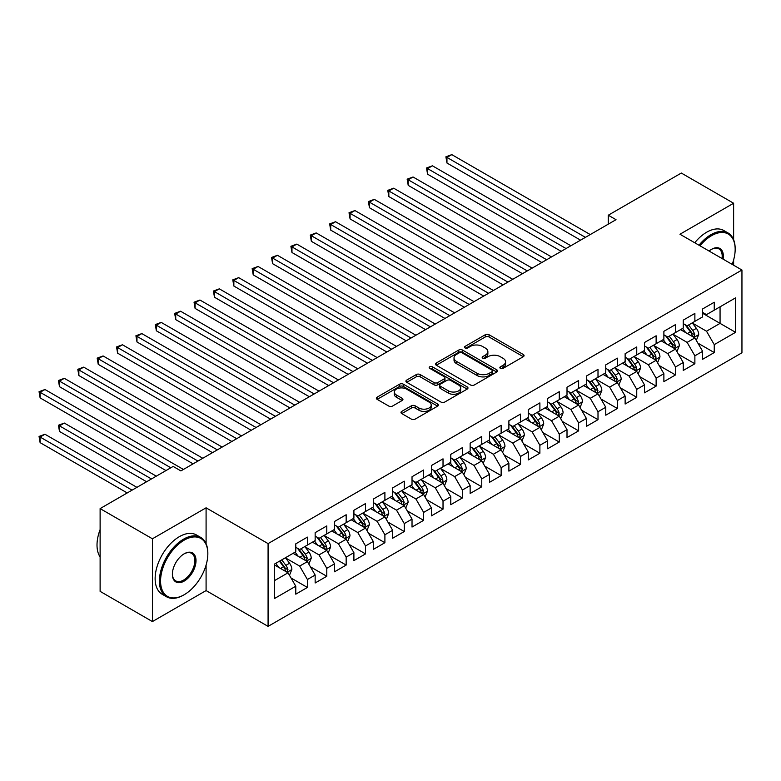 <?xml version="1.0" encoding="UTF-8"?>
<svg xmlns="http://www.w3.org/2000/svg" width="781" height="781" viewBox="0 0 781 781"><rect width="100%" height="100%" fill="white"/><g stroke="black" fill="none" stroke-linecap="round" stroke-linejoin="round"><path stroke-width="1.17" d="M500.416 368.368A1.884 1.084 0 0 0 503.081 368.368L523.29 356.702A2.685 1.552 0 0 0 524.071 355.609A2.685 1.552 0 0 0 523.29 354.506L489.062 334.746A2.685 1.552 0 0 0 485.255 334.746L465.046 346.413A1.884 1.084 0 0 0 464.5 347.184A1.884 1.084 0 0 0 465.046 347.945A1.884 1.084 0 0 0 467.712 347.945L470.328 346.442A8.611 4.969 0 0 1 482.502 346.442L485.352 348.082A8.611 4.969 0 0 1 487.871 351.596A8.611 4.969 0 0 1 485.352 355.111L482.736 356.624A1.884 1.084 0 0 0 482.18 357.386A1.884 1.084 0 0 0 482.736 358.157A1.884 1.084 0 0 0 485.401 358.157L488.008 356.653A8.611 4.969 0 0 1 500.182 356.653L503.032 358.294A8.611 4.969 0 0 1 505.551 361.808A8.611 4.969 0 0 1 503.032 365.323L500.416 366.836A1.884 1.084 0 0 0 499.869 367.597A1.884 1.084 0 0 0 500.416 368.368L500.416 366.836M401.776 411.382A2.685 1.552 0 0 0 400.985 412.475A2.685 1.552 0 0 0 401.776 413.579L411.372 419.114A2.685 1.552 0 0 0 415.18 419.114L437.624 406.159A2.685 1.552 0 0 0 438.405 405.066A2.685 1.552 0 0 0 437.624 403.972L403.386 384.203A2.685 1.552 0 0 0 399.589 384.203L377.145 397.158A2.685 1.552 0 0 0 376.364 398.261A2.685 1.552 0 0 0 377.145 399.355L388.753 406.052A2.685 1.552 0 0 0 392.55 406.052L402.156 400.507A2.685 1.552 0 0 0 402.937 399.413A2.685 1.552 0 0 0 402.156 398.31L396.406 394.991A7.195 4.149 0 0 1 394.298 392.052A7.195 4.149 0 0 1 398.74 388.216A7.195 4.149 0 0 1 406.579 389.123L429.111 402.127A7.195 4.149 0 0 1 431.219 405.066A7.195 4.149 0 0 1 426.777 408.902A7.195 4.149 0 0 1 418.938 408.004L415.18 405.837A2.685 1.552 0 0 0 411.372 405.837L401.776 411.382L401.776 413.579M206.086 543.703L206.086 507.816L152.422 538.792L100.114 508.597L173.148 466.433L180.899 470.904L616.024 219.686L608.272 215.214L608.272 224.157M206.086 507.816L268.078 543.605L741.95 270.021L741.95 352.787L268.078 626.372L268.078 543.605M733.623 239.708L733.623 203.245L679.958 234.232L741.95 270.021M733.623 203.245L681.315 173.05L608.272 215.214M470.513 384.974A2.685 1.552 0 0 0 474.321 384.974L496.755 372.02A2.685 1.552 0 0 0 497.546 370.916A2.685 1.552 0 0 0 496.755 369.823L462.528 350.064A2.685 1.552 0 0 0 458.73 350.064L436.286 363.019A2.685 1.552 0 0 0 435.505 364.112A2.685 1.552 0 0 0 436.286 365.215L470.513 384.974M430.477 368.778A1.884 1.084 0 0 1 432.391 369.042L432.391 366.806L467.194 386.898A2.685 1.552 0 0 1 467.975 387.991A2.685 1.552 0 0 1 467.194 389.094L444.75 402.049A2.685 1.552 0 0 1 440.943 402.049L406.716 382.28L406.716 380.093A2.685 1.552 0 0 0 405.935 381.187A2.685 1.552 0 0 0 406.716 382.28M406.716 380.093L416.322 374.548A2.685 1.552 0 0 1 420.129 374.548L434.002 382.563A2.685 1.552 0 0 0 437.809 382.563L444.184 378.883A2.685 1.552 0 0 0 444.965 377.779A2.685 1.552 0 0 0 444.184 376.686L429.726 368.339A1.884 1.084 0 0 1 429.179 367.568A1.884 1.084 0 0 1 430.341 366.572A1.884 1.084 0 0 1 432.391 366.806M702.627 313.308L720.062 323.373L720.062 306.816L735.556 297.873L714.244 310.174L714.244 302.237L702.627 308.944L702.627 316.881L694.875 321.362L694.875 313.415L683.248 320.132L683.248 328.069L675.497 332.54L675.497 324.603L663.879 331.31L663.879 339.257L656.128 343.728L656.128 335.791L644.501 342.498L644.501 350.444L636.749 354.916L636.749 346.969L625.132 353.686L625.132 361.623L617.38 366.104L617.38 358.157L605.753 364.873L605.753 372.81L598.002 377.282L598.002 369.345L586.385 376.051L586.385 383.998L578.633 388.469L578.633 380.532L567.006 387.239L567.006 395.176L559.264 399.657L559.264 391.711L547.637 398.427L547.637 406.364L539.886 410.835L539.886 402.898L528.259 409.605L528.259 417.552L520.517 422.023L520.517 414.086L508.89 420.793L508.89 428.74L501.138 433.211L501.138 425.264L489.521 431.981L489.521 439.918L481.77 444.399L481.77 436.452L470.142 443.169L470.142 451.106L462.391 455.577L462.391 447.64L450.774 454.347L450.774 462.293L443.022 466.765L443.022 458.828L431.395 465.535L431.395 473.471L423.644 477.952L423.644 470.006L412.026 476.722L412.026 484.659L404.275 489.131L404.275 481.194L392.648 487.9L392.648 495.847L384.896 500.318L384.896 492.381L373.279 499.088L373.279 507.035L365.528 511.506L365.528 503.56L353.9 510.276L353.9 518.213L346.159 522.694L346.159 514.747L334.532 521.464L334.532 529.401L326.78 533.872L326.78 525.935L315.153 532.642L315.153 540.589L307.411 545.06L307.411 537.123L295.784 543.83L295.784 551.767L274.473 564.077L274.473 598.529L295.784 586.219L288.033 572.795L274.473 564.966M735.556 297.873L735.556 332.325L714.244 344.626L706.493 331.203L692.454 323.09M697.872 343.113L714.244 352.563L714.244 344.626M714.244 352.563L702.627 359.28L702.627 351.333L694.875 355.814L687.124 342.39L673.076 334.278M678.504 354.301L694.875 363.751L694.875 355.814M694.875 363.751L683.248 370.458L683.248 362.521L675.497 366.992L667.755 353.568L653.707 345.466M659.125 365.488L675.497 374.939L675.497 366.992M675.497 374.939L663.879 381.645L663.879 373.709L656.128 378.18L648.376 364.756L634.328 356.644M639.756 376.667L656.128 386.117L656.128 378.18M656.128 386.117L644.501 392.833L644.501 384.887L636.749 389.368L629.008 375.944L614.959 367.831M620.387 387.854L636.749 397.304L636.749 389.368M636.749 397.304L625.132 404.021L625.132 396.074L617.38 400.546L609.629 387.132L595.581 379.019M601.009 399.042L617.38 408.492L617.38 400.546M617.38 408.492L605.753 415.199L605.753 407.262L598.002 411.733L590.26 398.31L576.212 390.207M581.64 410.23L598.002 419.68L598.002 411.733M598.002 419.68L586.385 426.387L586.385 418.45L578.633 422.921L570.882 409.498L556.843 401.385M562.261 421.408L578.633 430.858L578.633 422.921M578.633 430.858L567.006 437.575L567.006 429.628L559.264 434.109L551.513 420.686L537.465 412.573M542.893 432.596L559.264 442.046L559.264 434.109M559.264 442.046L547.637 448.753L547.637 440.816L539.886 445.287L532.134 431.864L518.096 423.761M523.514 443.784L539.886 453.234L539.886 445.287M539.886 453.234L528.259 459.941L528.259 452.004L520.517 456.475L512.766 443.052L498.717 434.939M504.145 454.962L520.517 464.412L520.517 456.475M520.517 464.412L508.89 471.128L508.89 463.182L501.138 467.663L493.387 454.239L479.349 446.127M484.767 466.15L501.138 475.6L501.138 467.663M501.138 475.6L489.521 482.316L489.521 474.37L481.77 478.841L474.018 465.427L459.97 457.315M465.398 477.337L481.77 486.788L481.77 478.841M481.77 486.788L470.142 493.494L470.142 485.557L462.391 490.029L454.649 476.605L440.601 468.502M446.019 488.525L462.391 497.975L462.391 490.029M462.391 497.975L450.774 504.682L450.774 496.745L443.022 501.217L435.271 487.793L421.223 479.68M426.651 499.703L443.022 509.153L443.022 501.217M443.022 509.153L431.395 515.87L431.395 507.923L423.644 512.404L415.902 498.981L401.854 490.868M407.282 510.891L423.644 520.341L423.644 512.404M423.644 520.341L412.026 527.048L412.026 519.111L404.275 523.582L396.523 510.159L382.475 502.056M387.903 522.079L404.275 531.529L404.275 523.582M404.275 531.529L392.648 538.236L392.648 530.299L384.896 534.77L377.155 521.347L363.106 513.234M368.534 533.257L384.896 542.707L384.896 534.77M384.896 542.707L373.279 549.424L373.279 541.477L365.528 545.958L357.776 532.535L343.728 524.422M349.156 544.445L365.528 553.895L365.528 545.958M365.528 553.895L353.9 560.612L353.9 552.665L346.159 557.136L338.407 543.722L324.359 535.61M329.787 555.633L346.159 565.083L346.159 557.136M346.159 565.083L334.532 571.79L334.532 563.853L326.78 568.324L319.029 554.9L304.99 546.798M310.408 566.821L326.78 576.271L326.78 568.324M326.78 576.271L315.153 582.977L315.153 575.041L307.411 579.512L299.66 566.088L285.612 557.976M291.04 577.999L307.411 587.449L307.411 579.512M307.411 587.449L295.784 594.165L295.784 586.219M295.784 547.296L299.66 549.531L307.411 545.06M274.473 580.625L288.033 572.795M315.153 536.108L319.029 538.353L326.78 533.872M299.66 566.088L307.411 561.617L293.07 553.338M315.153 575.041L307.411 561.617M334.532 524.93L338.407 527.165L346.159 522.694M319.029 554.9L326.78 550.429L312.449 542.151M334.532 563.853L326.78 550.429M353.9 513.742L357.776 515.977L365.528 511.506M338.407 543.722L346.159 539.241L331.818 530.963M353.9 552.665L346.159 539.241M373.279 502.554L377.155 504.79L384.896 500.318M357.776 532.535L365.528 528.063L351.196 519.785M373.279 541.477L365.528 528.063M392.648 491.376L396.523 493.612L404.275 489.131M377.155 521.347L384.896 516.876L370.565 508.597M392.648 530.299L384.896 516.876M412.026 480.188L415.902 482.424L423.644 477.952M396.523 510.159L404.275 505.688L389.934 497.409M412.026 519.111L404.275 505.688M431.395 469L435.271 471.236L443.022 466.765M415.902 498.981L423.644 494.5L409.312 486.231M431.395 507.923L423.644 494.5M450.774 457.812L454.649 460.058L462.391 455.577M435.271 487.793L443.022 483.322L428.681 475.043M450.774 496.745L443.022 483.322M470.142 446.634L474.018 448.87L481.77 444.399M454.649 476.605L462.391 472.134L448.06 463.855M470.142 485.557L462.391 472.134M489.521 435.447L493.387 437.682L501.138 433.211M474.018 465.427L481.77 460.946L467.428 452.668M489.521 474.37L481.77 460.946M508.89 424.259L512.766 426.494L520.517 422.023M493.387 454.239L501.138 449.768L486.807 441.49M508.89 463.182L501.138 449.768M528.259 413.081L532.134 415.316L539.886 410.835M512.766 443.052L520.517 438.58L506.176 430.302M528.259 452.004L520.517 438.58M547.637 401.893L551.513 404.128L559.264 399.657M532.134 431.864L539.886 427.392L525.554 419.114M547.637 440.816L539.886 427.392M567.006 390.705L570.882 392.941L578.633 388.469M551.513 420.686L559.264 416.205L544.923 407.936M567.006 429.628L559.264 416.205M586.385 379.517L590.26 381.763L598.002 377.282M570.882 409.498L578.633 405.027L564.302 396.748M586.385 418.45L578.633 405.027M605.753 368.339L609.629 370.575L617.38 366.104M590.26 398.31L598.002 393.839L583.671 385.56M605.753 407.262L598.002 393.839M625.132 357.151L629.008 359.387L636.749 354.916M609.629 387.132L617.38 382.651L603.039 374.372M625.132 396.074L617.38 382.651M644.501 345.963L648.376 348.199L656.128 343.728M629.008 375.944L636.749 371.473L622.418 363.194M644.501 384.887L636.749 371.473M663.879 334.785L667.755 337.021L675.497 332.54M648.376 364.756L656.128 360.285L641.787 352.006M663.879 373.709L656.128 360.285M683.248 323.598L687.124 325.833L694.875 321.362M667.755 353.568L675.497 349.097L661.165 340.819M683.248 362.521L675.497 349.097M702.627 312.41L706.493 314.645L714.244 310.174M687.124 342.39L694.875 337.909L680.534 329.641M702.627 351.333L694.875 337.909M100.114 508.597L100.114 591.363L152.422 621.569L206.086 590.582L268.078 626.372M152.422 538.792L152.422 621.569M733.623 265.208L733.623 259.946M706.493 331.203L720.062 323.373L735.556 332.325M206.086 590.582L206.086 565.083M501.168 368.632L503.032 367.558A8.611 4.969 0 0 0 505.551 364.044L505.551 361.808M487.871 351.596L487.871 353.832A8.611 4.969 0 0 1 485.352 357.347L483.488 358.42M523.29 354.506L523.29 356.702L489.062 336.982A2.685 1.552 0 0 0 485.255 336.982L465.798 348.209M496.726 372.039L462.528 352.299A2.685 1.552 0 0 0 458.73 352.299L436.325 365.235M492.001 371.688A1.884 1.084 0 0 0 492.557 370.916A1.884 1.084 0 0 0 492.001 370.155L461.961 352.807A1.884 1.084 0 0 0 459.296 352.807L456.543 354.398A8.611 4.969 0 0 0 454.025 357.913A8.611 4.969 0 0 0 456.543 361.427L477.074 373.279A8.611 4.969 0 0 0 489.248 373.279L492.001 371.688L492.001 373.923A1.884 1.084 0 0 0 492.557 373.162L492.557 370.916M454.025 357.913L454.025 360.148A8.611 4.969 0 0 0 456.543 363.663L456.543 361.427M492.001 373.923L489.248 375.515A8.611 4.969 0 0 1 477.074 375.515L456.543 363.663M406.755 382.309L416.322 376.784L416.322 374.548M444.965 377.779L444.965 380.025A2.685 1.552 0 0 1 444.184 381.118L437.809 384.799A2.685 1.552 0 0 1 434.002 384.799L420.129 376.784A2.685 1.552 0 0 0 416.322 376.784M432.391 369.042L467.155 389.114M448.411 390.871A7.195 4.149 0 0 0 456.25 391.779A7.195 4.149 0 0 0 460.692 387.942A7.195 4.149 0 0 0 458.584 385.004L450.647 380.415A2.685 1.552 0 0 0 446.839 380.415L440.474 384.096A2.685 1.552 0 0 0 439.683 385.189A2.685 1.552 0 0 0 440.474 386.292L448.411 390.871L448.411 393.116A7.195 4.149 0 0 0 456.25 394.014A7.195 4.149 0 0 0 460.692 390.178L460.692 387.942M439.683 385.189L439.683 387.435A2.685 1.552 0 0 0 440.474 388.528L440.474 386.292M448.411 393.116L440.474 388.528M431.219 405.066L431.219 407.301A7.195 4.149 0 0 1 426.777 411.138A7.195 4.149 0 0 1 418.938 410.24L415.18 408.072A2.685 1.552 0 0 0 411.372 408.072L401.805 413.598M394.298 392.052L394.298 394.288A7.195 4.149 0 0 0 396.406 397.226L396.406 394.991M402.117 400.526L396.406 397.226M437.624 403.972L437.624 406.159L403.386 386.439A2.685 1.552 0 0 0 399.589 386.439L377.184 399.374M696.31 340.399L698.712 334.532A7.263 4.188 -120 0 0 696.388 328.352L692.278 322.856M685.718 332.628L682.584 328.45M446.957 207.756L541.819 262.523L408.209 185.38L408.209 179.786L413.051 176.994L551.513 256.929M693.508 337.128L694.787 334.844A7.263 4.188 -120 0 0 692.708 330.48L688.598 324.984M686.245 325.326L691.331 332.11A3.7 2.138 60 0 1 692.005 333.233L694.787 334.844M684.966 324.593L690.384 331.818A7.263 4.188 60 0 1 692.464 336.191L692.61 336.611M585.418 237.356L446.957 157.42L451.799 154.628L590.26 234.564M580.566 240.157L446.957 163.014L446.957 157.42L445.892 156.805L451.799 154.628M446.957 163.014L445.892 156.805M676.932 351.577L679.333 345.719A7.263 4.188 -120 0 0 677.02 339.54L672.9 334.043M666.339 343.816L663.215 339.637M427.578 218.934L522.45 273.711L388.831 196.568L388.831 190.974L393.673 188.182L532.134 268.117M674.13 348.306L675.419 346.032A7.263 4.188 -120 0 0 673.339 341.658L669.219 336.172M666.876 336.513L671.953 343.298A3.7 2.138 60 0 1 672.626 344.421L675.419 346.032M665.597 335.771L671.016 343.005A7.263 4.188 60 0 1 673.095 347.369L673.242 347.789M657.563 362.765L659.965 356.907A7.263 4.188 -120 0 0 657.641 350.728L653.531 345.231M646.971 354.994L643.847 350.825M408.209 230.122L503.081 284.899L369.462 207.756L369.462 202.162L374.304 199.36L512.766 279.305M654.761 359.494L656.04 357.22A7.263 4.188 -120 0 0 653.961 352.846L649.851 347.35M647.498 347.701L652.584 354.486A3.7 2.138 60 0 1 653.258 355.609L656.04 357.22M646.219 346.959L651.637 354.193A7.263 4.188 60 0 1 653.717 358.557L653.863 358.977M566.04 248.543L427.578 168.608L432.42 165.806L570.882 245.751M561.197 251.345L427.578 174.202L427.578 168.608L426.514 167.993L432.42 165.806M427.578 174.202L426.514 167.993M546.671 259.731L407.145 179.171L413.051 176.994M408.209 185.38L407.145 179.171M732.168 264.368A33.427 19.3 120 0 0 735.165 249.324A33.427 19.3 120 0 0 711.53 235.686A33.427 19.3 120 0 0 700.01 245.8M698.995 245.224A34.247 19.769 -60 0 1 710.954 234.671A34.247 19.769 -60 0 1 728.077 232.982A34.247 19.769 -60 0 1 735.165 248.661A34.247 19.769 -60 0 1 735.165 248.993M709.08 251.043A16.713 9.645 -60 0 1 711.53 249.324L711.53 249.324A16.713 9.645 -60 0 1 723.099 259.136M722.015 258.511A15.893 9.177 120 0 0 718.901 248.875A15.893 9.177 120 0 0 711.237 249.5M694.739 242.764A34.247 19.769 -60 0 1 706.688 232.211A34.247 19.769 -60 0 1 723.811 230.522L728.077 232.982M183.613 595.054L184.199 594.722A33.427 19.3 120 0 0 207.834 553.788A33.427 19.3 120 0 0 184.199 540.14A33.427 19.3 120 0 0 160.564 581.074A33.427 19.3 120 0 0 184.199 594.722L183.613 595.054A34.247 19.769 -60 0 1 166.49 596.752A34.247 19.769 -60 0 1 161.237 569.31A34.247 19.769 -60 0 1 183.613 539.134A34.247 19.769 -60 0 1 200.737 537.435A34.247 19.769 -60 0 1 207.834 553.114A34.247 19.769 -60 0 1 207.824 553.456M184.199 553.788L184.199 553.788A16.713 9.645 -60 0 1 196.011 560.612A16.713 9.645 -60 0 1 184.199 581.074A16.713 9.645 -60 0 1 172.376 574.25A16.713 9.645 -60 0 1 184.199 553.788L184.199 553.788M172.376 573.908A15.893 9.177 120 0 0 175.666 580.859A15.893 9.177 120 0 0 183.613 580.068A15.893 9.177 120 0 0 193.991 566.069A15.893 9.177 120 0 0 191.56 553.329A15.893 9.177 120 0 0 183.896 553.963M100.114 556.96A34.247 19.769 -60 0 1 100.114 529.586M166.49 596.752L162.223 594.292A34.247 19.769 -60 0 1 156.981 566.85A34.247 19.769 -60 0 1 179.347 536.674A34.247 19.769 -60 0 1 196.47 534.975L200.737 537.435M638.184 373.953L640.586 368.095A7.263 4.188 -120 0 0 638.272 361.906L634.152 356.409M627.602 366.182L624.468 362.003M388.831 241.309L483.703 296.077L350.083 218.934L350.083 213.35L354.935 210.548L493.387 290.493M635.383 370.682L636.671 368.398A7.263 4.188 -120 0 0 634.592 364.034L630.472 358.538M628.129 358.879L633.206 365.664A3.7 2.138 60 0 1 633.879 366.787L636.671 368.398M626.85 358.147L632.268 365.371A7.263 4.188 60 0 1 634.348 369.745L634.494 370.165M618.816 385.14L621.217 379.273A7.263 4.188 -120 0 0 618.894 373.093L614.784 367.597M608.223 377.369L605.099 373.191M369.462 252.497L464.334 307.265L330.714 230.122L330.714 224.528L335.557 221.736L474.018 301.671M616.014 381.86L617.293 379.586A7.263 4.188 -120 0 0 615.213 375.222L611.103 369.725M608.75 370.067L613.837 376.852A3.7 2.138 60 0 1 614.51 377.975L617.293 379.586M607.472 369.325L612.89 376.559A7.263 4.188 60 0 1 614.969 380.923L615.116 381.343M527.292 270.919L387.766 190.359L393.673 188.182M388.831 196.568L387.766 190.359M507.923 282.097L368.398 201.547L374.304 199.36M369.462 207.756L368.398 201.547M599.437 396.318L601.839 390.461A7.263 4.188 -120 0 0 599.525 384.281L595.405 378.785M588.854 388.557L585.721 384.379M350.083 263.675L444.955 318.453L311.346 241.309L311.346 235.716L316.188 232.923L454.649 312.859M596.635 393.048L597.924 390.773A7.263 4.188 -120 0 0 595.844 386.4L591.725 380.913M589.382 381.255L594.458 388.04A3.7 2.138 60 0 1 595.132 389.163L597.924 390.773M588.103 380.513L593.521 387.747A7.263 4.188 60 0 1 595.6 392.111L595.747 392.531M488.545 293.285L349.019 212.735L354.935 210.548M350.083 218.934L349.019 212.735M580.068 407.506L582.47 401.649A7.263 4.188 -120 0 0 580.156 395.459L576.036 389.973M569.476 399.735L566.352 395.557M330.714 274.863L425.586 329.641L291.967 252.497L291.967 246.903L296.809 244.102L435.271 324.047M577.266 404.236L578.545 401.951A7.263 4.188 -120 0 0 576.476 397.588L572.356 392.091M570.003 392.433L575.089 399.218A3.7 2.138 60 0 1 575.763 400.35L578.545 401.951M568.734 391.701L574.142 398.935A7.263 4.188 60 0 1 576.222 403.299L576.368 403.718M469.176 304.473L329.65 223.913L335.557 221.736M330.714 230.122L329.65 223.913M560.69 418.694L563.091 412.827A7.263 4.188 -120 0 0 560.778 406.647L556.668 401.151M550.107 410.923L546.973 406.745M311.346 286.051L406.208 340.819L272.598 263.675L272.598 258.081L277.44 255.289L415.902 335.225M557.888 415.424L559.176 413.139A7.263 4.188 -120 0 0 557.097 408.775L552.977 403.279M550.634 403.621L555.721 410.406A3.7 2.138 60 0 1 556.384 411.528L559.176 413.139M549.355 402.889L554.774 410.113A7.263 4.188 60 0 1 556.853 414.486L556.999 414.906M541.321 429.882L543.722 424.015A7.263 4.188 -120 0 0 541.409 417.835L537.289 412.339M530.729 422.111L527.605 417.933M291.967 297.229L386.839 352.006L253.22 274.863L253.22 269.269L258.062 266.477L396.523 346.413M538.519 426.602L539.798 424.327A7.263 4.188 -120 0 0 537.728 419.953L533.608 414.467M531.256 414.809L536.342 421.594A3.7 2.138 60 0 1 537.016 422.716L539.798 424.327M529.987 414.067L535.395 421.301A7.263 4.188 60 0 1 537.474 425.665L537.621 426.084M521.952 441.06L524.354 435.202A7.263 4.188 -120 0 0 522.03 429.023L517.92 423.527M511.36 433.289L508.226 429.12M272.598 308.417L367.46 363.194L233.851 286.051L233.851 280.457L238.693 277.655L377.155 357.6M519.15 437.79L520.429 435.515A7.263 4.188 -120 0 0 518.35 431.141L514.24 425.645M511.887 425.996L516.973 432.781A3.7 2.138 60 0 1 517.637 433.904L520.429 435.515M510.608 425.255L516.026 432.489A7.263 4.188 60 0 1 518.106 436.852L518.252 437.272M502.573 452.248L504.975 446.39A7.263 4.188 -120 0 0 502.661 440.201L498.542 434.705M491.981 444.477L488.857 440.299M253.22 319.605L348.092 374.372L214.472 297.229L214.472 291.645L219.315 288.843L357.776 368.788M499.772 448.977L501.06 446.693A7.263 4.188 -120 0 0 498.981 442.329L494.861 436.833M492.508 437.175L497.595 443.959A3.7 2.138 60 0 1 498.268 445.082L501.06 446.693M491.239 436.442L496.657 443.667A7.263 4.188 60 0 1 498.727 448.04L498.874 448.46M483.205 463.436L485.606 457.568A7.263 4.188 -120 0 0 483.283 451.389L479.173 445.892M472.612 455.665L469.479 451.486M233.851 330.793L328.713 385.56L195.104 308.417L195.104 302.823L199.946 300.031L338.407 379.966M480.403 460.155L481.682 457.881A7.263 4.188 -120 0 0 479.602 453.517L475.492 448.021M473.14 448.362L478.226 455.147A3.7 2.138 60 0 1 478.899 456.27L481.682 457.881M471.861 447.62L477.279 454.854A7.263 4.188 60 0 1 479.358 459.218L479.505 459.638M463.826 474.614L466.228 468.756A7.263 4.188 -120 0 0 463.914 462.577L459.794 457.08M453.234 466.853L450.11 462.674M214.472 341.971L309.344 396.748L175.725 319.605L175.725 314.011L180.567 311.219L319.029 391.154M461.024 471.343L462.313 469.069A7.263 4.188 -120 0 0 460.234 464.695L456.114 459.208M453.771 459.55L458.847 466.335A3.7 2.138 60 0 1 459.521 467.458L462.313 469.069M452.492 458.808L457.91 466.042A7.263 4.188 60 0 1 459.989 470.406L460.136 470.826M444.457 485.802L446.859 479.944A7.263 4.188 -120 0 0 444.535 473.755L440.425 468.268M433.865 478.031L430.741 473.852M195.104 353.158L289.976 407.936L156.356 330.793L156.356 325.199L161.198 322.397L299.66 402.342M441.655 482.531L442.934 480.247A7.263 4.188 -120 0 0 440.855 475.883L436.745 470.387M434.392 470.728L439.478 477.513A3.7 2.138 60 0 1 440.152 478.646L442.934 480.247M433.113 469.996L438.531 477.23A7.263 4.188 60 0 1 440.611 481.594L440.757 482.014M425.079 496.989L427.48 491.122A7.263 4.188 -120 0 0 425.167 484.942L421.047 479.446M414.496 489.218L411.362 485.04M175.725 364.346L270.597 419.114L136.978 341.971L136.978 336.377L141.83 333.585L280.281 413.52M422.277 493.719L423.566 491.434A7.263 4.188 -120 0 0 421.486 487.071L417.366 481.574M415.023 481.916L420.1 488.701A3.7 2.138 60 0 1 420.774 489.824L423.566 491.434M413.745 481.184L419.163 488.408A7.263 4.188 60 0 1 421.242 492.782L421.389 493.201M405.71 508.177L408.112 502.31A7.263 4.188 -120 0 0 405.788 496.13L401.678 490.634M395.118 500.406L391.994 496.228M156.356 375.524L251.228 430.302L117.609 353.158L117.609 347.565L122.451 344.772L260.913 424.708M402.908 504.897L404.187 502.622A7.263 4.188 -120 0 0 402.108 498.249L397.998 492.762M395.645 493.104L400.731 499.889A3.7 2.138 60 0 1 401.405 501.012L404.187 502.622M394.366 492.362L399.784 499.596A7.263 4.188 60 0 1 401.864 503.96L402.01 504.38M449.797 315.651L310.272 235.101L316.188 232.923M311.346 241.309L310.272 235.101M430.429 326.839L290.903 246.288L296.809 244.102M291.967 252.497L290.903 246.288M411.05 338.027L271.524 257.466L277.44 255.289M272.598 263.675L271.524 257.466M391.681 349.214L252.156 268.654L258.062 266.477M253.22 274.863L252.156 268.654M372.312 360.392L232.787 279.842L238.693 277.655M233.851 286.051L232.787 279.842M352.934 371.58L213.408 291.03L219.315 288.843M214.472 297.229L213.408 291.03M333.565 382.768L194.039 302.208L199.946 300.031M195.104 308.417L194.039 302.208M314.187 393.946L174.661 313.396L180.567 311.219M175.725 319.605L174.661 313.396M294.818 405.134L155.292 324.584L161.198 322.397M156.356 330.793L155.292 324.584M386.331 519.355L388.733 513.498A7.263 4.188 -120 0 0 386.419 507.318L382.3 501.822M375.749 511.584L372.615 507.416M136.978 386.712L231.85 441.49L98.24 364.346L98.24 358.752L103.082 355.951L241.544 435.896M383.53 516.085L384.818 513.81A7.263 4.188 -120 0 0 382.739 509.437L378.619 503.94M376.276 504.292L381.353 511.077A3.7 2.138 60 0 1 382.026 512.199L384.818 513.81M374.997 503.55L380.415 510.784A7.263 4.188 60 0 1 382.495 515.148L382.641 515.567M275.439 416.322L135.914 335.762L141.83 333.585M136.978 341.971L135.914 335.762M366.963 530.543L369.364 524.686A7.263 4.188 -120 0 0 367.05 518.496L362.931 513M356.37 522.772L353.246 518.594M117.609 397.9L212.481 452.668L78.861 375.524L78.861 369.94L83.704 367.138L222.165 447.083M364.161 527.273L365.44 524.988A7.263 4.188 -120 0 0 363.36 520.624L359.25 515.128M356.897 515.47L361.984 522.255A3.7 2.138 60 0 1 362.657 523.377L365.44 524.988M355.619 514.738L361.037 521.962A7.263 4.188 60 0 1 363.116 526.335L363.263 526.755M256.07 427.51L116.545 346.949L122.451 344.772M117.609 353.158L116.545 346.949M347.584 541.731L349.986 535.864A7.263 4.188 -120 0 0 347.672 529.684L343.562 524.188M337.001 533.96L333.868 529.782M98.23 409.088L193.102 463.855L59.493 386.712L59.493 381.118L64.335 378.326L202.796 458.262M344.782 538.451L345.915 537.445L346.071 536.176A7.263 4.188 -120 0 0 343.991 531.812L339.872 526.316M337.529 526.658L342.615 533.443A3.7 2.138 60 0 1 343.279 534.565L346.071 536.176M336.25 525.916L341.668 533.15A7.263 4.188 60 0 1 343.747 537.513L343.894 537.933M236.692 438.688L97.166 358.137L103.082 355.951M98.24 364.346L97.166 358.137M328.215 552.909L330.617 547.051A7.263 4.188 -120 0 0 328.303 540.872L324.183 535.375M317.623 545.148L314.499 540.969M78.861 420.266L165.982 470.572L40.114 397.9L40.114 392.306L44.956 389.514L183.418 469.449M325.413 549.639L326.692 547.364A7.263 4.188 -120 0 0 324.623 542.99L320.503 537.504M318.15 537.845L323.236 544.63A3.7 2.138 60 0 1 323.91 545.753L326.692 547.364M316.881 537.103L322.289 544.337A7.263 4.188 60 0 1 324.369 548.701L324.515 549.121M217.323 449.876L77.797 369.325L83.704 367.138M78.861 375.524L77.797 369.325M308.846 564.097L311.248 558.239A7.263 4.188 -120 0 0 308.925 552.05L304.815 546.563M298.254 556.326L295.12 552.147M156.298 476.156L64.335 423.068L59.493 425.86L59.493 431.454L146.613 481.75M306.045 560.826L307.324 558.542A7.263 4.188 -120 0 0 305.244 554.178L301.134 548.682M298.781 549.023L303.868 555.808A3.7 2.138 60 0 1 304.531 556.941L307.324 558.542M297.502 548.291L302.921 555.525A7.263 4.188 60 0 1 305 559.889L305.146 560.309M59.493 431.454L58.419 425.245L151.455 478.958M58.419 425.245L64.335 423.068M197.944 461.063L58.419 380.503L64.335 378.326M59.493 386.712L58.419 380.503M289.468 575.285L291.869 569.417A7.263 4.188 -120 0 0 289.556 563.238L285.436 557.741M278.876 567.514L275.752 563.335M136.919 487.344L44.956 434.246L40.114 437.048L40.114 442.642L127.235 492.938M286.666 572.014L287.955 569.73A7.263 4.188 -120 0 0 285.875 565.366L281.756 559.87M279.94 560.924L284.489 566.996A3.7 2.138 60 0 1 285.163 568.119L287.955 569.73M279.432 561.217L283.552 566.703A7.263 4.188 60 0 1 285.621 571.077L285.768 571.497M40.114 442.642L39.05 436.433L132.077 490.146M39.05 436.433L44.956 434.246M170.824 467.77L39.05 391.691L44.956 389.514M40.114 397.9L39.05 391.691M503.032 367.558L503.032 365.323M482.736 358.157L482.736 356.624M485.352 357.347L485.352 355.111M465.046 347.945L465.046 346.413M485.255 336.982L485.255 334.746M489.062 336.982L489.062 334.746M436.286 365.215L436.286 363.019M458.73 352.299L458.73 350.064M462.528 352.299L462.528 350.064M496.755 372.02L496.755 369.823M477.074 375.515L477.074 373.279M489.248 375.515L489.248 373.279M420.129 376.784L420.129 374.548M434.002 384.799L434.002 382.563M437.809 384.799L437.809 382.563M444.184 381.118L444.184 378.883M467.194 389.094L467.194 386.898M411.372 408.072L411.372 405.837M415.18 408.072L415.18 405.837M418.938 410.24L418.938 408.004M402.156 400.507L402.156 398.31M377.145 399.355L377.145 397.158M399.589 386.439L399.589 384.203M403.386 386.439L403.386 384.203M693.967 337.392L698.663 334.678M692.708 330.48L696.388 328.352M687.348 333.575L690.384 331.818M674.589 348.57L679.285 345.856M673.339 341.658L677.02 339.54M667.98 344.753L671.016 343.005M655.22 359.758L659.916 357.044M653.961 352.846L657.641 350.728M648.601 355.941L651.637 354.193M635.841 370.946L640.537 368.232M634.592 364.034L638.272 361.906M629.232 367.129L632.268 365.371M616.473 382.124L621.168 379.42M615.213 375.222L618.894 373.093M609.863 378.316L612.89 376.559M597.094 393.312L601.79 390.598M595.844 386.4L599.525 384.281M590.485 389.494L593.521 387.747M577.725 404.499L582.421 401.785M576.476 397.588L580.156 395.459M571.116 400.682L574.142 398.935M558.347 415.687L563.052 412.973M557.097 408.775L560.778 406.647M551.737 411.87L554.774 410.113M538.978 426.865L543.674 424.151M537.728 419.953L541.409 417.835M532.369 423.048L535.395 421.301M519.599 438.053L524.305 435.339M518.35 431.141L522.03 429.023M512.99 434.236L516.026 432.489M500.23 449.241L504.926 446.527M498.981 442.329L502.661 440.201M493.621 445.424L496.657 443.667M480.862 460.419L485.557 457.715M479.602 453.517L483.283 451.389M474.243 456.612L477.279 454.854M461.483 471.607L466.179 468.893M460.234 464.695L463.914 462.577M454.874 467.79L457.91 466.042M442.114 482.795L446.81 480.081M440.855 475.883L444.535 473.755M435.495 478.978L438.531 477.23M422.736 493.982L427.432 491.269M421.486 487.071L425.167 484.942M416.127 490.165L419.163 488.408M403.367 505.161L408.063 502.447M402.108 498.249L405.788 496.13M396.758 501.343L399.784 499.596M383.988 516.348L388.684 513.634M382.739 509.437L386.419 507.318M377.379 512.531L380.415 510.784M364.62 527.536L369.315 524.822M363.36 520.624L367.05 518.496M358.01 523.719L361.037 521.962M345.241 538.714L349.947 536.01M343.991 531.812L347.672 529.684M338.632 534.907L341.668 533.15M325.872 549.902L330.568 547.188M324.623 542.99L328.303 540.872M319.263 546.085L322.289 544.337M306.494 561.09L311.199 558.376M305.244 554.178L308.925 552.05M299.884 557.273L302.921 555.525M287.125 572.278L291.821 569.564M285.875 565.366L289.556 563.238M280.516 568.461L283.552 566.703M735.165 249.324L735.165 248.661M207.834 553.788L207.834 553.114"/></g></svg>
